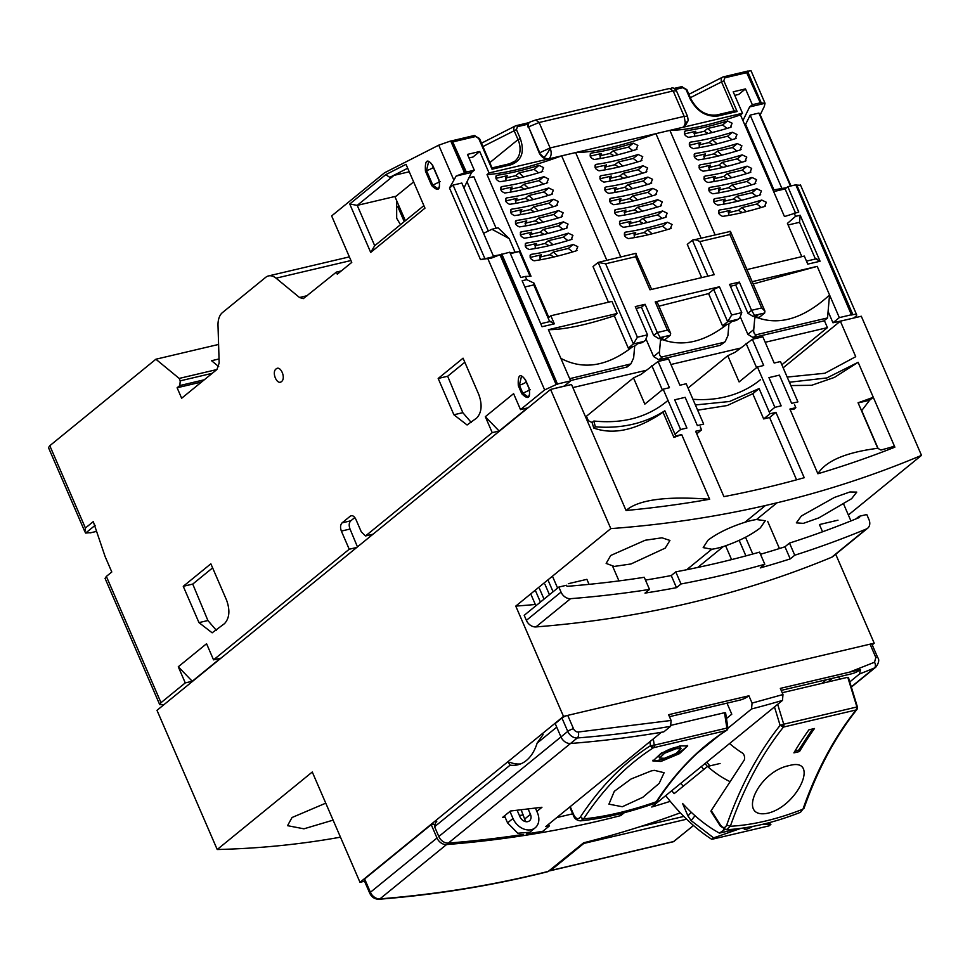 <?xml version="1.0" encoding="UTF-8"?>
<svg xmlns="http://www.w3.org/2000/svg" width="970" height="970" viewBox="0 0 970 970"><rect width="100%" height="100%" fill="white"/><g stroke="black" fill="none" stroke-linecap="round" stroke-linejoin="round"><path stroke-width="1.45" d="M767.67 521.339L779.431 548.535M822.56 531.79L819.42 524.552L837.983 520.187M568.335 583.697L586.886 579.332L589.057 584.352M570.578 598.672L535.925 626.923A1469.065 1120.229 50.8 0 0 831.69 557.253A9.021 6.875 50.8 0 0 833.024 556.465L867.677 528.201A9.021 6.875 -129.2 0 1 866.343 529.002A1469.065 1120.229 -129.2 0 1 794.745 555.216L790.223 558.902A1469.065 1120.229 -129.2 0 1 760.274 567.923L764.796 564.237A1469.065 1120.229 -129.2 0 1 681.013 583.976L676.49 587.662A1469.065 1120.229 -129.2 0 1 644.989 593.106L649.512 589.42A1469.065 1120.229 -129.2 0 1 570.578 598.672A9.021 6.875 -129.2 0 1 561.036 592.1L558.853 587.056L566.541 585.25L567.001 586.329A1455.534 1109.91 50.8 0 0 644.262 577.295L649.512 589.42M760.48 554.258A1455.534 1109.91 50.8 0 0 784.972 546.777L789.495 543.079A1455.534 1109.91 50.8 0 0 859.565 517.41L859.093 516.331L866.78 514.524L868.962 519.568A9.021 6.875 -129.2 0 1 867.677 528.201M535.925 626.923A9.021 6.875 -129.2 0 1 526.383 620.363L524.2 615.319L558.853 587.056M645.474 580.072A1455.534 1109.91 50.8 0 0 671.252 575.549L676.49 587.662M671.252 575.549L675.775 571.863L681.013 583.976M675.775 571.863A1455.534 1109.91 50.8 0 0 759.558 552.124L764.796 564.237M784.972 546.777L790.223 558.902M789.495 543.079L794.745 555.216M855.952 518.901L859.093 516.331M752.781 554.028L745.518 537.247M535.889 605.789L530.736 593.895M850.932 520.938L843.754 504.351M725.621 545.807L731.586 559.605M745.894 555.895L739.176 540.363M552.451 576.192L557.604 588.087M540.411 602.103L535.282 590.245M544.946 584.304L549.457 594.719M539.526 588.729L544.037 599.145M547.929 579.878L553.082 591.773M505.043 817.092L502.666 817.346L510.414 811.029L541.951 807.27L536.871 811.417M523.363 814.97L519.374 815.455M526.649 833.909A1482.354 1130.365 50.8 0 0 542.861 831.254L549.335 825.979A1482.354 1130.365 -129.2 0 1 545.746 826.586L661.431 732.277A1482.354 1130.365 -129.2 0 1 570.505 743.493A1482.354 1130.377 50.8 0 0 663.795 731.865L670.585 726.336L671.094 720.455L668.609 714.708L748.913 695.793L752.065 703.092L751.556 708.973L727.9 728.252M562.673 739.71A9.021 6.875 -129.2 0 1 560.963 736.921L438.816 836.516A9.021 6.875 50.8 0 0 448.358 843.088A1482.354 1130.365 50.8 0 0 523.4 834.418M560.963 736.921L559.484 733.502M548.596 824.27L549.335 825.979M438.816 836.516L434.584 826.731A13.713 10.464 50.8 0 1 436.815 821.214M556.731 727.148L537.125 743.141A54.587 33.113 76.8 0 1 517.75 764.821A54.587 33.113 76.8 0 1 510.111 765.16L434.584 826.731M520.502 763.96A54.587 33.113 76.8 0 1 510.002 762.347M510.111 765.16L508.619 762.675M543.091 734.569L537.125 743.141M665.238 548.111L669.93 540.436L661.989 537.804L645.171 540.254L610.724 555.483L606.153 563.424L614.228 566.432L631.021 563.958L665.238 548.111M756.515 519.532A33.841 7.614 -23.4 0 0 744.839 522.309C729.67 527.159 717.388 533.124 707.991 540.205L703.177 547.613L711.81 549.238A33.841 7.614 -23.4 0 0 723.377 546.546C738.546 541.405 750.877 535.185 760.347 527.862L765.269 520.732L756.515 519.532L777.043 502.787L765.415 505.528A1490.029 1136.222 -129.2 0 1 610.809 528.614L550.584 389.431L156.994 710.331L217.219 849.514L312.279 772.011L360.003 882.312L563.497 716.394L515.761 606.104L610.809 528.614M535.319 604.48A1490.029 1136.222 -129.2 0 1 515.761 606.104M692.919 399.276A144.36 110.083 50.8 0 0 725.039 396.96A144.36 110.083 50.8 0 0 760.395 379.755M848.362 514.997L921.5 455.366A1490.029 1136.222 -129.2 0 1 777.043 502.787M851.599 498.701L856.752 492.105L849.914 491.984L834.406 497.44L801.378 516.004L796.334 522.866L803.354 523.363L818.85 517.883L851.599 498.701M340.47 837.171A1125.734 858.426 -129.2 0 1 217.219 849.514M333.11 820.135L303.937 828.816L287.544 825.676L292.031 817.516L325.762 803.16M593.882 421.029L592.076 422.508L586.899 420.01L626.05 510.487A1477.662 1126.788 50.8 0 0 709.664 499.247L681.68 434.572L675.738 435.966L664.838 410.771C644.783 423.514 621.6 428.861 595.313 426.812L593.882 421.029C623.104 423.951 647.536 417.306 667.19 401.083M787.179 377.075L824.924 373.244L855.722 356.693L840.347 321.179L783.166 367.8M658.096 361.483L640.964 374.432L633.495 377.9L644.832 404.126L663.165 389.188L680.613 429.528L686.905 428.049L674.683 399.81L685.159 397.336L697.369 425.575L703.662 424.096L686.202 383.756L679.921 385.236L668.572 359.021L658.096 361.483L669.445 387.709L663.165 389.188M587.286 418.203L586.426 418.907M752.356 339.282L735.224 352.231L727.755 355.699L739.104 381.925L757.424 366.975L774.872 407.327L781.165 405.848L768.943 377.609L779.419 375.135L791.641 403.374L797.922 401.895L780.462 361.555L774.181 363.035L762.832 336.808L752.356 339.282L763.705 365.496L757.424 366.975M921.5 455.366L861.299 316.244L840.347 321.179M872.212 644.844L874.212 643.207L835.716 554.258M550.584 389.431L571.524 384.496L586.899 420.01M756.588 367.654L746.088 343.38M662.328 389.855L651.828 365.581M794.527 404.66L795.837 407.679L789.907 409.073L817.892 473.76A1477.662 1126.788 50.8 0 0 894.873 447.158L858.147 362.295L826.913 377.936L789.41 382.241M700.267 426.861L701.577 429.88L695.648 431.274L723.923 496.628A1477.662 1126.788 50.8 0 0 804.215 477.713L775.939 412.359L770.01 413.766L759.11 388.57L729.525 401.495L695.381 404.963M874.212 643.207L870.672 644.044M567.038 715.569L563.497 716.394M364.562 881.233L360.003 882.312M796.564 479.823L769.61 417.524L763.669 418.931L752.769 393.735L759.11 388.57M763.669 418.931L770.01 413.766M769.61 417.524L775.939 412.359M696.739 433.82L701.577 429.88M752.769 393.735L727.209 405.533L697.636 410.189M592.076 422.508L593.773 428.061C613.828 435.227 636.914 429.952 663.031 412.25L673.932 437.446L681.68 434.572M709.664 499.247C666.257 495.961 638.381 499.708 626.05 510.487M593.773 428.061L595.313 426.812M663.031 412.25L664.838 410.771M673.932 437.446L675.738 435.966M858.135 402.926L869.653 400.21L873.279 397.263A112.859 25.39 156.6 0 1 858.062 402.756L877.777 448.298L880.93 450.031L890.872 447.303L894.873 447.158M890.872 447.303L894.364 445.994M790.853 385.563L811.623 385.296L834.43 377.403L858.147 362.295M877.777 448.298C845.901 452.372 825.943 460.859 817.892 473.76M795.837 407.679L794.03 409.146L789.907 409.073M869.653 400.21L861.712 410.601L860.293 407.885M878.092 448.479L861.712 410.601M752.429 826.501A4.959 1.115 -23.4 0 1 747.543 828.901A4.959 1.115 -23.4 0 1 744.269 829.18A4.959 1.115 -23.4 0 1 744.984 828.113A4.959 1.115 -23.4 0 1 745.578 827.677M724.663 829.58L719.437 833.121A187.513 113.745 -103.3 0 1 682.565 803.451L687.985 815.988L691.113 820.608L695.017 815.721M740.934 828.356L713.617 837.862L711.798 839.341A213.752 129.653 76.7 0 1 665.699 795.618M691.113 820.608L713.617 837.862M768.495 822.851L770.871 824.379L762.99 824.233M730.131 781.674A143.366 86.96 76.7 0 1 707.518 766.433L674.15 793.642A202.475 122.814 76.7 0 1 671.749 790.683M680.855 783.263A202.475 122.814 -103.3 0 0 683.183 786.282M707.518 766.433L720.092 763.475M770.871 824.379L769.052 825.858L711.798 839.341M723.426 829.871L723.693 829.229M719.437 833.121L738.194 828.695M781.189 690.385L851.405 673.847A64.238 38.97 -103.3 0 0 860.487 669.579L859.517 673.98L849.781 681.922M670.246 801.341A1482.354 1130.377 -129.2 0 1 651.731 807.016L782.475 700.413L782.984 694.532L780.329 688.385L860.487 669.579M718.915 735.587L696.69 753.702M624.353 812.678L620.812 815.576A1482.354 1130.377 -129.2 0 1 446.539 844.567A9.021 6.875 -129.2 0 1 437.009 837.995L431.226 824.645L433.469 824.124L434.875 824.985M547.989 871.63L583.6 842.809A1482.354 1130.377 50.8 0 0 680.334 812.799M620.036 813.794L620.812 815.576M556.828 817.552L572.688 813.818M669.47 716.697L739.698 700.158A64.238 38.97 -103.3 0 0 748.913 695.793M726.469 718.515L731.78 714.187L727.003 703.153M839.656 679.194L838.723 676.83M448.358 843.088L570.505 743.493A9.021 6.875 50.8 0 1 560.963 736.933L555.192 723.584L561.969 718.043A4.51 1.018 -23.4 0 1 567.729 715.375L870.066 644.165A4.51 1.018 -23.4 0 1 871.933 644.213L877.717 657.563A4.51 1.018 156.6 0 0 875.837 657.514L874.528 662.231L849.841 672.016M431.226 824.645L364.635 878.941L370.407 892.291A9.021 6.875 50.8 0 0 379.949 898.863A1482.354 1130.377 50.8 0 0 548.68 871.29M437.009 837.995L370.407 892.291A4.51 1.018 156.6 0 0 369.764 893.261L363.98 879.911A4.51 1.018 -23.4 0 1 364.635 878.941M821.99 683.353L826.44 679.727M535.44 808.131L537.416 812.702A15.787 12.04 -129.2 0 1 535.173 827.81A15.787 12.04 -129.2 0 1 512.984 818.462L509.941 811.417M517.155 810.314L519.968 816.813A6.766 5.165 50.8 0 0 529.474 820.826A6.766 5.165 50.8 0 0 530.432 814.339L528.141 809.053M535.173 827.81L529.753 832.248L517.81 833.242L507.553 822.887L504.509 815.843M832.357 678.333L827.919 681.959M525.631 821.638L521.157 809.865M653.525 747.712A2.704 2.11 -122.5 0 1 650.494 745.7C623.722 762.82 600.284 786.694 580.193 817.298L583.613 818.898L580.533 820.85C603.013 818.571 627.602 812.787 654.301 803.487L656.229 801.802C629.772 810.981 605.571 816.679 583.613 818.898A476.403 288.963 76.7 0 1 653.525 747.712L726.142 730.604A2.704 1.637 -103.3 0 0 726.87 728.07L654.253 745.178A2.704 1.637 76.7 0 1 653.525 747.712M652.883 760.213A18.951 4.268 156.6 0 0 660.255 759.886A18.951 4.268 156.6 0 0 687.172 745.421M679.909 745.918L661.213 753.144L652.955 761.013L660.934 761.45L679.388 753.678L687.718 745.93L679.909 745.918M676.211 748.67L681.061 748.731L675.92 753.532L664.462 758.285L659.539 758.067L664.656 753.205L676.211 748.67M681.061 748.731L680.516 747.482A11.725 2.643 156.6 0 0 675.641 747.349A11.725 2.643 156.6 0 0 664.135 751.98A11.725 2.643 156.6 0 0 658.994 756.806L659.539 758.067M622.316 806.737L642.783 797.304L659.163 783.396L664.123 772.714L654.277 770.326L651.21 770.932L631.082 778.983L614.301 791.326L608.93 804.154L622.316 806.737M726.748 730.325A2.704 2.11 -122.5 0 1 726.142 730.604A476.403 288.963 -103.3 0 0 656.229 801.802L657.163 801.184C677.072 770.871 700.243 747.264 726.651 730.386L727.185 729.949A2.704 2.667 42.9 0 1 726.748 730.325M671.349 725.245L724.517 712.72L725.123 713.435M856.073 709.967L857.189 708.973L856.073 709.967A476.403 288.963 -103.3 0 0 802.954 809.174L800.505 812.29L802.954 809.174C777.225 819.286 753.011 824.997 730.337 826.282A476.403 288.963 76.7 0 1 783.457 727.076L780.11 725.354L783.736 724.202A2.704 1.637 76.7 0 1 783.905 725.815A2.704 1.637 76.7 0 1 783.457 727.076L856.073 709.967A2.704 1.637 -103.3 0 0 856.352 707.106L783.736 724.202L777.673 704.329M857.189 708.973A2.704 1.819 -162.7 0 0 857.407 708.561L847.998 678.018M768.276 813.115C798.431 805.476 819.88 756.855 789.24 765.572C757.715 771.526 736.291 820.099 768.276 813.115M814.497 728.506L808.919 729.816A476.403 288.963 -103.3 0 0 793.909 752.865L799.498 751.556A476.403 288.963 76.7 0 1 814.497 728.506M812.496 728.979L798.625 750.198L799.498 751.556M794.988 751.059L798.625 750.198M783.905 725.815A2.704 1.055 -174.5 0 1 780.11 725.354C758.201 752.938 740.389 786.185 726.7 825.118L730.337 826.282L726.312 829.75C749.689 828.392 774.424 822.584 800.505 812.29M782.208 692.726L847.283 677.387M726.312 829.75L720.37 826.161L711.046 811.551A2.704 1.079 -32.5 0 1 711.228 810.58L743.978 760.48A4.51 2.74 -103.3 0 0 742.256 752.914A135.339 82.098 76.7 0 1 729.586 743.529M709.846 765.888A187.804 113.914 76.7 0 1 706.754 762.141M703.735 769.513A202.475 122.814 76.7 0 1 701.407 766.506M705.069 763.511A195.613 118.655 -103.3 0 0 707.433 766.506M680.613 429.528L674.95 434.148M633.495 377.9L586.438 416.263L588.414 420.822M774.872 407.327L769.222 411.935M688.057 388.061L727.755 355.699M539.756 152.751L550.111 147.949C551.772 152.557 551.469 156.085 549.19 158.534A8.124 6.196 -129.2 0 1 543.818 157.455L539.308 153.114L528.553 126.864L539.756 152.751M685.208 122.475A8.124 3.092 5 0 0 688.191 120.401L685.232 125.979L683.244 126.949A8.124 4.923 -103.3 0 0 685.208 122.475L684.177 116.364L687.56 116.461L676.478 90.853L673.168 90.938L684.177 116.364L550.111 147.949L539.114 122.511L528.553 126.864C527.922 124.245 528.614 122.547 530.638 121.783L528.747 122.681M400.501 224.676L396.694 218.311L396.645 200.608M699.891 147.549L699.237 146.47L700.631 142.59L689.367 145.245M704.778 158.85L704.123 157.77L705.517 153.891L694.253 156.534M709.664 170.15L709.009 169.071L710.404 165.179L699.14 167.834M714.551 181.438L713.896 180.359L715.29 176.479L704.026 179.135M719.449 192.739L718.782 191.66L720.177 187.768L708.912 190.423M724.335 204.039L723.668 202.948L725.075 199.068L713.799 201.724M729.222 215.328L728.555 214.249L729.961 210.369L718.697 213.012M694.86 131.726L695.745 131.29L694.338 135.182L695.005 136.261M557.823 256.019L553.3 251.982L568.311 248.441L572.773 251.897M575.986 250.915L577.817 246.683L573.197 244.464C557.253 249.363 543.285 252.661 531.305 254.334C529.087 256.892 530.02 259.051 534.094 260.784C546.074 259.111 560.042 255.825 575.986 250.915L577.017 250.369M552.936 244.731L548.414 240.681L563.424 237.141L567.886 240.596M571.1 239.614L572.93 235.383L568.311 233.164C552.354 238.074 538.399 241.36 526.419 243.033C524.2 245.604 525.134 247.75 529.208 249.484C541.187 247.811 555.155 244.525 571.1 239.614L572.13 239.081M548.05 233.43L543.527 229.381L558.538 225.852L563 229.296M566.213 228.326L568.044 224.094L563.424 221.875C547.468 226.774 533.512 230.072 521.52 231.733C519.314 234.303 520.247 236.462 524.321 238.196C536.301 236.522 550.269 233.237 566.213 228.326L567.244 227.78M543.151 222.142L538.641 218.092L553.652 214.552L558.114 218.007M561.327 217.025L563.146 212.794L558.538 210.575C542.582 215.485 528.614 218.771 516.634 220.445C514.427 223.003 515.361 225.161 519.435 226.895C531.414 225.222 545.382 221.936 561.327 217.025L562.345 216.48M538.265 210.842L533.755 206.792L548.765 203.251L553.227 206.707M556.44 205.737L558.259 201.493L553.64 199.274C537.695 204.185 523.727 207.471 511.748 209.144C509.541 211.715 510.475 213.861 514.549 215.607C526.528 213.933 540.484 210.635 556.44 205.737L557.459 205.191M533.379 199.541L528.868 195.504L543.879 191.963L548.329 195.419M551.554 194.436L553.373 190.205L548.753 187.986C532.809 192.885 518.841 196.183 506.861 197.856C504.655 200.414 505.576 202.572 509.65 204.306C521.642 202.633 535.598 199.347 551.554 194.436L552.573 193.891M523.606 176.952L519.083 172.902L534.094 169.374L538.556 172.818M541.769 171.848L543.6 167.604L538.98 165.385C523.036 170.296 509.068 173.581 497.089 175.255C494.87 177.825 495.803 179.971 499.877 181.717C511.857 180.044 525.825 176.746 541.769 171.848L542.8 171.302M528.492 188.253L523.97 184.203L538.993 180.662L543.442 184.118M546.656 183.136L548.486 178.904L543.867 176.685C527.922 181.596 513.954 184.882 501.975 186.555C499.768 189.126 500.69 191.272 504.764 193.006C516.743 191.333 530.711 188.047 546.656 183.136L547.686 182.59M712.125 132.538L707.615 128.501L722.626 124.96L727.076 128.416M730.301 127.434L732.12 123.202L727.5 120.983C711.556 125.894 697.588 129.18 685.608 130.853C683.401 133.411 684.323 135.57 688.397 137.303C700.388 135.63 714.344 132.344 730.301 127.434L731.319 126.888M731.974 139.704L727.512 136.261L712.501 139.789L717.012 143.839M735.187 138.734L737.006 134.49L732.386 132.272C716.442 137.182 702.474 140.468 690.495 142.141C688.288 144.712 689.221 146.858 693.295 148.604C705.275 146.931 719.231 143.633 735.187 138.734L736.206 138.189M736.861 151.005L732.398 147.549L717.388 151.09L721.898 155.139M740.074 150.023L741.892 145.791L737.285 143.572C721.328 148.483 707.36 151.769 695.381 153.442C693.174 156.012 694.108 158.158 698.182 159.892C710.161 158.219 724.129 154.933 740.074 150.023L741.092 149.477M741.747 162.305L737.285 158.85L722.274 162.39L726.797 166.428M744.96 161.323L746.791 157.091L742.171 154.873C726.215 159.771 712.259 163.069 700.267 164.742C698.06 167.301 698.994 169.459 703.068 171.193C715.048 169.52 729.016 166.234 744.96 161.323L745.991 160.777M746.633 173.594L742.171 170.138L727.16 173.678L731.683 177.728M749.846 172.624L751.677 168.38L747.058 166.161C731.101 171.072 717.145 174.357 705.166 176.031C702.947 178.601 703.88 180.747 707.954 182.493C719.934 180.82 733.902 177.522 749.846 172.624L750.877 172.078M751.52 184.894L747.058 181.438L732.047 184.979L736.569 189.029M754.733 183.912L756.564 179.68L751.944 177.462C736 182.372 722.032 185.658 710.052 187.331C707.833 189.89 708.767 192.048 712.841 193.782C724.82 192.108 738.788 188.823 754.733 183.912L755.763 183.366M756.406 196.183L751.956 192.739L736.933 196.267L741.456 200.317M759.619 195.212L761.45 190.981L756.83 188.762C740.886 193.66 726.918 196.958 714.938 198.62C712.732 201.19 713.653 203.348 717.727 205.082C729.707 203.409 743.675 200.123 759.619 195.212L760.65 194.667M761.304 207.483L756.842 204.027L741.832 207.568L746.342 211.618M764.518 206.501L766.336 202.269L761.717 200.05C745.772 204.961 731.804 208.247 719.825 209.92C717.618 212.491 718.54 214.637 722.614 216.371C734.605 214.697 748.561 211.411 764.518 206.501L765.536 205.967M540.702 259.742L540.035 258.663L541.43 254.77L530.166 257.426M535.804 248.441L535.149 247.362L536.543 243.482L525.279 246.125M530.917 237.153L530.263 236.062L531.657 232.182L520.393 234.837M526.031 225.852L525.376 224.773L526.771 220.881L515.506 223.536M521.145 214.552L520.49 213.473L521.884 209.593L510.62 212.248M516.258 203.263L515.591 202.184L516.998 198.292L505.734 200.948M506.486 180.662L505.819 179.583L507.213 175.703L495.949 178.359M511.372 191.963L510.705 190.884L512.099 187.004L500.835 189.647M617.866 154.751L613.343 150.702L628.366 147.161L632.816 150.617M636.029 149.635L637.86 145.403L633.24 143.184C617.296 148.095 603.328 151.381 591.348 153.054C589.13 155.624 590.063 157.77 594.137 159.504C606.117 157.831 620.085 154.545 636.029 149.635L637.06 149.101M637.714 161.917L633.252 158.462L618.242 162.002L622.752 166.04M640.928 160.935L642.746 156.703L638.127 154.485C622.182 159.383 608.214 162.681 596.235 164.354C594.028 166.913 594.949 169.071 599.024 170.805C611.015 169.132 624.971 165.846 640.928 160.935L641.946 160.389M627.638 177.34L623.128 173.29L638.139 169.762L642.601 173.206M645.814 172.236L647.633 167.992L643.013 165.773C627.069 170.684 613.101 173.969 601.121 175.643C598.914 178.213 599.848 180.359 603.922 182.105C615.901 180.432 629.857 177.134 645.814 172.236L646.832 171.69M647.487 184.506L643.025 181.05L628.014 184.591L632.537 188.641M650.7 183.524L652.519 179.292L647.911 177.073C631.955 181.984 617.987 185.27 606.007 186.943C603.801 189.514 604.734 191.66 608.808 193.394C620.788 191.72 634.756 188.435 650.7 183.524L651.719 182.978M637.423 199.929L632.901 195.879L647.911 192.351L652.373 195.807M655.587 194.825L657.418 190.593L652.798 188.374C636.841 193.272 622.885 196.57 610.894 198.244C608.687 200.802 609.621 202.96 613.695 204.694C625.674 203.021 639.642 199.735 655.587 194.825L656.617 194.279M657.26 207.095L652.798 203.639L637.787 207.18L642.31 211.23M660.473 206.125L662.304 201.881L657.684 199.662C641.728 204.573 627.772 207.859 615.792 209.532C613.573 212.103 614.507 214.249 618.581 215.983C630.561 214.321 644.529 211.023 660.473 206.125L661.504 205.579M647.196 222.518L642.673 218.48L657.684 214.94L662.146 218.395M665.359 217.413L667.19 213.182L662.571 210.963C646.626 215.873 632.658 219.159 620.679 220.833C618.46 223.391 619.393 225.549 623.467 227.283C635.447 225.61 649.415 222.324 665.359 217.413L666.39 216.868M652.082 233.819L647.56 229.769L662.583 226.24L667.033 229.684M670.246 228.714L672.077 224.47L667.457 222.251C651.513 227.162 637.545 230.448 625.565 232.121C623.358 234.691 624.28 236.838 628.354 238.584C640.333 236.91 654.301 233.612 670.246 228.714L671.276 228.168M600.745 158.462L600.078 157.382L601.473 153.502L590.209 156.146M604.88 166.003L606.371 164.791L604.965 168.683L605.632 169.762M610.518 181.05L609.863 179.971L611.258 176.091L599.993 178.747M614.665 188.592L616.144 187.38L614.75 191.272L615.404 192.351M620.291 203.651L619.636 202.56L621.03 198.68L609.766 201.336M624.438 211.181L625.917 209.981L624.522 213.861L625.189 214.94M630.076 226.24L629.409 225.161L630.803 221.269L619.539 223.924M634.962 237.529L634.295 236.45L635.702 232.57L624.425 235.225M824.354 320.524L827.434 327.63L765.197 342.289M781.856 364.781L827.434 327.63M423.878 205.616L374.699 245.713L357.239 205.373L394.05 175.352L389.782 177.34L407.703 168.222M728.943 323.895L731.889 321.494L736.424 320.427L739.673 318.148L741.783 312.619L731.659 315.007L727.658 321.713L722.553 325.871L728.943 323.895L727.912 335.656L725.148 341.707L723.899 342.349L662.462 356.827C660.206 356.839 659.212 355.153 659.491 351.77L660.521 340.021L665.299 339.367L670.403 335.196L670.67 333.353L667.421 330.139L657.296 332.528L660.279 337.584L670.403 335.196M727.124 324.332C704.426 341.949 682.831 347.042 662.34 339.585M731.659 315.007L719.449 286.768L713.69 289.436L708.585 293.595L722.553 325.871M658.909 306.18L708.585 293.595M653.683 335.474L641.461 307.235L645.086 304.289L657.296 332.528L653.683 335.474L658.921 338.688L663.456 337.621L660.521 340.021M646.25 339.561L653.598 356.572L658.836 359.785L720.286 345.308L725.148 341.707M404.247 221.621L397.724 206.549L398.828 205.652M634.816 232.994L634.21 233.782M647.56 229.769L644.177 232.533L648.202 234.764M629.918 221.706L629.324 222.482M642.673 218.48L639.279 221.245L643.304 223.476M637.787 207.18L634.392 209.944L638.418 212.175M614.653 212.636L625.032 210.405M620.145 199.117L619.551 199.893M632.901 195.879L629.506 198.656L633.531 200.887M628.014 184.591L624.619 187.356L628.645 189.587M604.88 190.035L615.259 187.816M610.372 176.516L609.766 177.304M623.128 173.29L619.733 176.055L623.759 178.286M618.242 162.002L614.847 164.767L618.872 166.998M595.107 167.446L605.486 165.227M600.6 153.927L599.993 154.703M613.343 150.702L609.96 153.466L613.986 155.697M656.435 302.919L655.211 301.9L667.421 330.139M719.449 286.768L655.211 301.9M645.086 304.289L635.302 306.593L647.523 334.832L637.399 337.208L605.632 263.791L598.126 262.421L593.022 266.592L608.433 302.203M641.461 307.235L636.126 308.496M635.702 253.388L651.658 289.399M635.132 253.703C636.393 252.794 636.562 253.8 635.653 256.723L649.973 289.8L714.211 274.668L699.891 241.591C696.375 239.711 693.877 239.263 692.386 240.22L687.281 244.379L701.662 277.614M729.404 231.503C730.713 230.872 730.883 231.879 729.913 234.51L761.692 307.939L764.93 311.14L730.422 231.406L692.386 240.22L707.942 276.147M739.673 318.148L736.424 320.427M570.493 380.592L627.129 366.975L630.888 363.908L633.653 357.857L634.683 346.096L637.629 343.707L642.164 342.64L645.414 340.349L647.523 334.832M413.62 181.899L395.081 197.007L405.351 220.723M630.888 363.908L569.669 378.688M614.325 315.808L628.281 348.084L632.864 346.532C607.462 366.417 583.455 370.358 560.854 358.342L548.389 329.691C564.382 329.63 586.353 324.998 614.325 315.808L617.162 313.48L548.389 329.691M632.864 346.532L634.683 346.096M642.164 342.64L645.414 340.349M628.281 348.084L633.398 343.913L637.399 337.208M617.162 313.48L611.924 301.379L550.839 315.771L554.331 323.847L542.036 326.732L522.139 280.742L526.746 279.663L533.961 283.094L533.803 284.901L524.843 287.011M644.177 232.533L633.968 234.946M624.353 233.115L624.826 232.436M639.279 221.245L629.081 223.646M619.466 221.815L619.927 221.148M634.392 209.944L624.195 212.345M614.58 210.526L615.041 209.847M629.506 198.656L619.309 201.057M609.693 199.226L610.154 198.559M624.619 187.356L614.422 189.756M604.807 187.925L605.268 187.258M619.733 176.055L609.524 178.468M599.909 176.637L600.381 175.958M614.847 164.767L604.649 167.167M595.022 165.337L595.495 164.67M609.96 153.466L599.751 155.867M590.136 154.036L590.609 153.369M764.93 311.14L764.663 312.995L759.558 317.154L754.781 317.808L753.751 329.57L747.87 334.359L753.108 337.572L823.906 320.9L827.519 317.942L756.721 334.626C754.466 334.638 753.472 332.952 753.751 329.57M764.663 312.995L754.539 315.371L751.568 310.315L747.943 313.274L735.721 285.034L730.398 286.283M741.783 312.619L729.573 284.38L739.346 282.076L751.568 310.315L761.692 307.939M754.781 317.808L757.715 315.42L753.181 316.487L747.943 313.274M739.346 282.076L735.721 285.034M551.433 389.237L564.297 386.072L570.627 380.907L560.854 358.342M554.331 323.847L550.317 321.652M526.746 279.663L525.352 276.438L520.745 277.517L509.771 252.188L501.369 254.431L557.544 384.253L556.149 384.581L499.962 254.758L491.657 258.02L480.465 259.572L484.939 258.735L453.075 185.1L461.805 183.051L493.669 256.686L484.939 258.735M501.817 254.055L557.544 384.253M694.253 132.502L695.745 131.29L684.48 133.945M853.77 318.014L855.358 316.717A9.021 2.025 156.6 0 0 856.655 314.777A9.021 2.025 156.6 0 0 852.897 314.68L851.502 315.007L795.776 184.809L787.81 186.689L785.094 188.907L773.66 191.599M800.505 185.27L795.873 185.052M635.702 253.376L598.126 262.421L633.398 343.913L643.522 341.525M549.687 321.616L533.803 284.901M511.226 187.428L510.62 188.204M523.97 184.203L520.587 186.967L524.612 189.198M519.083 172.902L515.688 175.667L505.491 178.08M515.688 175.667L519.714 177.898M506.328 176.128L505.734 176.916M516.113 198.729L515.506 199.505M528.868 195.504L525.473 198.268L529.499 200.499M520.999 210.017L520.393 210.805M533.755 206.792L530.36 209.556L534.385 211.787M525.885 221.318L525.291 222.094M538.641 218.092L535.246 220.857L539.271 223.088M530.772 232.606L530.178 233.394M543.527 229.381L540.132 232.157L544.158 234.376M535.658 243.906L535.064 244.683M548.414 240.681L545.019 243.446L549.044 245.677M540.545 255.207L539.95 255.983M553.931 256.977L549.917 254.746L539.708 257.147M499.962 254.758L501.369 254.431M620.764 256.904L575.61 152.569C594.877 152.375 621.649 146.07 655.914 133.654L701.067 237.989M801.814 256.65L787.422 223.391L795.558 216.334L800.177 215.255L799.547 222.3L788.113 225.004M708.233 133.496L704.22 131.265L694.023 133.666M729.076 210.793L728.47 211.569M724.19 199.493L723.584 200.281M719.291 188.204L718.697 188.98M714.405 176.904L713.811 177.68M709.519 165.615L708.924 166.391M704.632 154.315L704.038 155.091M699.746 143.014L699.14 143.802M570.627 380.907L557.992 383.877M464.497 172.781L465.891 172.454L452.178 140.771L466.34 172.078L474.306 170.211L471.59 172.417L456.179 176.055L464.497 172.781L450.735 140.977L452.178 140.771M89.931 532.688L85.639 533.063L95.133 525.328M84.802 531.548L48.5 447.655L49.797 445.715L85.408 528.019L93.278 521.605L105.124 556.586L111.792 571.997L106.36 576.422L161.008 702.692L159.71 704.632L164.015 704.608M212.612 567.874L192.739 584.086L207.895 620.521L216.322 630.306M464.824 362.246L447.667 376.239L462.823 412.674L471.25 422.459M354.838 517.531L350.825 520.793C348.982 522.66 348.715 525.413 350.024 529.038L357.457 546.898M396.039 196.231L357.239 205.373L349.746 204.003L385.72 174.673L389.782 177.34M394.05 175.352L409.243 171.775M787.81 186.689L798.771 212.018L784.463 216.565L740.474 114.897L742.499 113.26L733.211 91.798L745.494 88.9L738.703 94.429L734.751 95.363M800.177 215.255L820.074 261.245L807.78 264.131L804.288 256.068L746.948 269.575M715.023 234.691L669.882 130.356C686.918 130.271 710.452 125.118 740.474 114.897M655.914 133.654L669.882 130.356M718.612 210.902L719.085 210.235M713.726 199.614L714.199 198.935M708.84 188.313L709.3 187.646M703.953 177.025L704.414 176.346M699.067 165.725L699.528 165.058M694.18 154.424L694.641 153.757M689.282 143.136L689.755 142.457M684.396 131.835L684.869 131.168M772.981 190.023L786.597 187.683M685.05 126.124L682.795 127.325L742.499 113.26M760.298 102.832L746.088 71.404L751.047 70.749L765.027 103.293L749.628 106.93L752.332 104.711L760.298 102.832L765.027 103.293L764.336 106.385L760.201 114.799L758.904 113.066L750.174 115.115L745.615 124.39L744.681 124.609M474.306 170.211L467.455 154.4L479.75 151.502L489.038 172.963L487.013 174.612C506.207 173.23 531.087 166.973 561.654 155.855L575.61 152.569M561.654 155.855L606.796 260.19M533.961 283.094L548.814 317.42L550.839 315.771M520.587 186.967L510.378 189.368M500.762 187.537L501.235 186.87M495.876 176.249L496.337 175.57M525.473 198.268L515.264 200.669M505.649 198.838L506.122 198.171M530.36 209.556L520.15 211.969M510.535 210.138L511.008 209.459M535.246 220.857L525.049 223.258M515.434 221.427L515.894 220.76M540.132 232.157L529.935 234.558M520.32 232.727L520.781 232.048M545.019 243.446L534.822 245.846M525.207 244.016L525.667 243.349M530.093 255.316L530.554 254.649M525.352 276.438L531.014 276.268L487.013 174.612M510.111 252.964L519.35 251.497L510.39 253.606M499.15 254.964L493.378 256.019M482.963 146.543L516.44 129.604L520.308 138.564C524.831 151.999 521.69 160.741 510.887 164.791A1.807 1.091 -103.3 0 0 509.565 163.772A1.807 1.091 -103.3 0 0 509.286 163.918M510.887 164.791L492.032 169.229L491.826 168.028M492.032 169.229L478.731 138.48L475.579 136.54A1.807 1.091 -103.3 0 0 474.257 135.509L479.483 138.504L492.057 167.895M489.038 172.963L548.729 158.898C544.74 159.335 541.599 157.407 539.308 153.114M752.186 281.676L817.213 266.362L839.317 317.614L832.975 322.78L828.089 311.479L829.544 295.038C803.827 318.451 779.504 325.896 756.6 317.384M828.089 311.479L827.519 317.942M815.43 259.014L799.547 222.3M690.337 97.703L723.814 80.752L737.115 111.501L734.46 110.798L716.951 114.921A1.807 1.091 76.7 0 1 718.261 115.939C706.281 117.261 696.86 111.477 689.985 98.6L686.105 89.64L686.857 89.652L690.737 98.613L689.985 98.6M740.51 317.36L747.87 334.359M728.227 212.733L738.437 210.332L742.462 212.563M723.341 201.445L733.55 199.044L737.576 201.263M718.455 190.144L728.652 187.743L732.677 189.975M713.568 178.856L723.765 176.443L727.791 178.674M708.682 167.555L718.879 165.155L722.905 167.386M703.796 156.255L713.993 153.854L718.018 156.085M698.897 144.966L709.106 142.554L713.132 144.785M90.04 532.918L96.588 531.378M204.294 379.779L179.826 385.551L177.11 387.757L201.59 381.998M179.826 385.551L180.238 380.846L212.248 373.304M520.308 138.564L518.016 139.631L514.136 130.671C513.372 127.967 513.991 126.318 516.004 125.7A1.807 1.091 76.7 0 1 516.149 125.651L516.149 125.651A1.807 1.091 76.7 0 1 517.471 126.67L516.44 129.604M528.662 122.705L516.004 125.7M213.545 659.855L220.529 658.206L192.254 681.267L178.286 666.766L206.561 643.716L213.545 659.855L349.224 549.238L341.367 531.087C340.094 527.51 340.337 524.77 342.095 522.854L350.231 516.21C352.304 515.009 354.171 516.028 355.844 519.277L361.276 531.839L365.508 535.961L373.038 534.179M492.226 432.644L485.327 416.7L513.603 393.65L520.502 409.595L527.401 407.97L499.126 431.019L492.226 432.644L365.508 535.961M499.126 431.019L485.327 416.7M520.502 409.595L544.643 389.916L556.149 384.581M453.075 185.1L449.486 187.998L456.179 176.055M480.465 259.572L449.486 187.998M450.735 140.977L438.731 145.173L384.569 172.769L331.643 215.922L351.758 262.397L337.281 274.195L336.372 272.097L303.283 298.639L299.512 297.499L276.062 278.184L350.946 260.542M85.408 528.019L84.875 531.705L85.639 533.063M106.36 576.422L105.063 578.362L159.71 704.632M192.254 681.267L185.27 682.904L178.286 666.766M161.008 702.692L185.27 682.904M356.754 547.468L349.224 549.238M352.353 515.713L351.225 515.713M183.257 586.316L210.854 563.812L226.568 600.127C230.217 610.336 229.526 618.169 224.494 623.637L212.151 632.816L198.971 622.619L183.257 586.316L192.739 584.086M438.185 378.47L463.066 358.185L478.78 394.487C482.429 404.696 481.738 412.541 476.719 418.009L467.079 424.969L453.899 414.772L438.185 378.47L447.667 376.239M385.72 174.673L406.018 164.33L424.981 208.15L370.698 252.418L374.699 245.713M370.698 252.418L349.746 204.003M433.36 167.434A6.317 1.419 156.6 0 1 426.509 170.587L428.57 161.869C429.407 161.444 430.716 162.633 432.499 165.433L438.779 179.959C439.968 184.967 439.604 187.828 437.712 188.532L432.79 185.112L426.509 170.587L425.442 171.096C424.811 160.123 427.212 158.171 432.632 165.239L432.729 165.47M432.632 165.239L438.913 179.765C440.671 190.071 438.282 192.024 431.735 185.622L440.21 181.548M526.237 382.059A6.317 1.419 -23.4 0 1 519.386 385.211L521.448 376.493C522.284 376.069 523.594 377.257 525.376 380.058L528.868 388.121C530.044 393.141 529.693 396.002 527.801 396.706L522.866 393.274L519.386 385.211L518.319 385.72C517.689 374.747 520.078 372.795 525.497 379.864L525.607 380.094M525.497 379.864L528.989 387.927C530.748 398.233 528.359 400.186 521.812 393.784L530.287 389.71M734.084 110.883L721.51 81.82C720.746 79.116 721.365 77.467 723.377 76.848A1.807 1.091 76.7 0 1 723.535 76.8L723.535 76.8A1.807 1.091 76.7 0 1 724.845 77.818L723.814 80.752M745.869 71.537L723.377 76.848M795.436 212.806L785.094 188.907M794.163 213.109L795.558 216.334M773.927 189.805L745.615 124.39M745.494 88.9L752.332 104.711M749.628 106.93L742.923 120.571M530.093 276.317L519.35 251.497M509.189 238.608L498.083 227.804L491.923 229.26L509.189 238.608L515.009 252.067M483.557 233.333L491.923 229.26M463.939 187.998L471.59 172.417M517.471 126.67L527.753 124.245L528.056 127.118M469.007 157.964L472.96 157.031L479.75 151.502M782.038 188.75L750.174 115.115M753.181 283.98L817.213 266.362M820.074 261.245L816.061 259.051M180.238 380.846L179.195 378.421L216.843 369.558M218.711 366.599L211.569 360.719L219.026 358.961M349.358 256.88L268.52 275.929A18.042 10.949 76.7 0 0 265.671 277.347L222.445 312.595A18.042 10.949 76.7 0 0 218.007 325.52L219.159 363.022L216.94 369.473L181.645 398.246L177.11 387.757M341.27 270.945L336.372 272.097M527.753 124.245L528.917 122.656M268.52 275.929A18.042 10.949 76.7 0 1 276.062 278.184M49.797 445.715L155.879 359.227L179.195 378.421M281.518 381.549C286.235 378.215 280.463 364.865 276.074 368.964C271.37 372.274 277.129 385.636 281.518 381.549M745.724 71.586L723.693 76.775M468.946 177.789L473.796 176.649L496.131 228.265M758.904 113.066L790.489 186.058M851.951 314.632L839.317 317.614M832.975 322.78L845.379 319.991M218.589 344.447L155.879 359.227M760.201 114.799L790.986 185.937M467.007 181.754L488.322 231.018M740.207 348.169L670.937 364.49M645.947 370.37L572.87 387.588M831.69 557.253L866.343 529.002M561.036 592.1L526.383 620.363M639.569 826.84L683.838 816.413M549.311 870.769L550.123 870.757A2.704 1.637 -103.3 0 0 550.548 870.539A1.358 1.031 -129.2 0 1 549.747 870.417M550.123 870.757L673.362 841.73A2.704 1.637 -103.3 0 0 673.786 841.511L550.548 870.539L583.807 843.439L686.663 819.201M674.344 841.063A1.358 1.031 -129.2 0 1 673.786 841.511L693.477 825.47M584.316 842.627A2.704 1.637 76.7 0 1 583.807 843.439A1.358 1.031 50.8 0 1 582.994 843.306M744.839 522.309L765.415 505.528M686.663 569.742L711.81 549.238M697.733 567.45L723.377 546.546M691.186 812.205L687.985 815.988M851.284 686.857L874.455 667.966A1482.354 1130.377 -129.2 0 1 859.517 673.98M782.475 700.413A1482.354 1130.377 -129.2 0 1 751.556 708.973M446.539 844.567L379.949 898.863A4.51 2.583 85.5 0 1 379.027 899.251C437.07 894.631 493.39 885.428 547.989 871.642M851.345 687.087L875.789 667.166A9.021 6.875 -129.2 0 1 874.455 667.966A4.51 2.849 -112.5 0 0 874.528 662.231M782.984 694.532L752.065 703.092M671.094 720.455L578.278 732.01A4.51 3.443 -129.2 0 1 573.5 728.725L567.729 715.375M870.066 644.165L875.837 657.514M561.969 718.043L567.753 731.392A4.51 1.018 -23.4 0 1 573.5 728.725M560.963 736.933L567.753 731.392A9.021 6.875 50.8 0 0 577.283 737.964A4.51 2.583 -94.5 0 0 578.278 732.01M570.505 743.493L577.283 737.964A1482.354 1130.377 50.8 0 0 670.585 726.336M507.553 822.887L512.984 818.462M525.012 818.765L530.432 814.339M727.876 727.694L727.864 727.73A2.704 2.667 42.9 0 1 727.185 729.949L727.876 727.694L725.596 712.804M649.876 741.686L650.494 745.7L654.253 745.178L653.295 738.91M652.276 745.542L652.81 747.737M580.193 817.298C578.071 819.614 575.962 818.874 573.876 815.079L570.214 806.64M574.264 815.758L573.876 815.079M727.864 727.73L726.87 728.07L724.517 712.72M803.96 808.41L803.96 808.41C817.577 769.743 835.231 736.751 856.946 709.446L857.407 708.561A2.704 1.819 -162.7 0 0 856.934 706.985M774.484 706.924L780.11 725.354M726.7 825.118C725.111 828.283 723.062 828.319 720.552 825.191L711.228 810.58M720.552 825.191L721.231 826.404M543.818 157.455A8.124 2.195 -58.5 0 0 550.111 147.949M713.69 289.436L727.658 321.713L737.782 319.324M658.921 338.688L660.279 337.584M662.462 356.827L658.836 359.785M659.491 351.77L653.598 356.572M723.899 342.349L720.286 345.308M626.026 367.509L629.639 364.562M662.583 226.24L667.457 222.251M657.684 214.94L662.571 210.963M657.684 199.662L652.798 203.639M647.911 192.351L652.798 188.374M647.911 177.073L643.025 181.05M638.139 169.762L643.013 165.773M638.127 154.485L633.252 158.462M628.366 147.161L633.24 143.184M699.891 241.591L729.913 234.51M605.632 263.791L635.653 256.723M754.539 315.371L753.181 316.487M553.3 251.982L549.917 254.746M682.795 127.325L548.729 158.898M761.717 200.05L756.842 204.027M756.83 188.762L751.956 192.739M751.944 177.462L747.058 181.438M747.058 166.161L742.171 170.138M742.171 154.873L737.285 158.85M737.285 143.572L732.398 147.549M732.386 132.272L727.512 136.261M704.22 131.265L707.615 128.501M722.626 124.96L727.5 120.983M538.993 180.662L543.867 176.685M534.094 169.374L538.98 165.385M543.879 191.963L548.753 187.986M548.765 203.251L553.64 199.274M553.652 214.552L558.538 210.575M558.538 225.852L563.424 221.875M563.424 237.141L568.311 233.164M568.311 248.441L573.197 244.464M489.886 162.56L518.016 139.631A22.552 17.205 -129.2 0 1 514.815 161.226A22.552 17.205 -129.2 0 1 509.856 163.772M756.721 334.626L753.108 337.572M738.437 210.332L741.832 207.568M733.55 199.044L736.933 196.267M728.652 187.743L732.047 184.979M723.765 176.443L727.16 173.678M718.879 165.155L722.274 162.39M713.993 153.854L717.388 151.09M709.106 142.554L712.501 139.789M716.66 115.066A1.807 1.091 76.7 0 1 716.951 114.921C706.063 116.254 697.321 110.823 690.737 98.613M474.257 135.509L474.257 135.509A1.807 1.091 -103.3 0 0 474.112 135.57L452.166 140.735L474.257 135.509M544.643 389.916L487.825 258.626M453.62 179.583L438.731 145.173M350.024 529.038L341.367 531.087M350.825 520.793L342.095 522.854M207.895 620.521L198.971 622.619M462.823 412.674L453.899 414.772M431.735 185.622L425.442 171.096M521.812 393.784L518.319 385.72M686.105 89.64L682.953 87.688A1.807 1.091 -103.3 0 0 681.631 86.669L681.631 86.669A1.807 1.091 -103.3 0 0 681.486 86.718L674.077 88.464M676.478 90.853C672.077 85.651 671.725 89.01 669.87 88.391L535.816 119.965L539.114 122.511L673.168 90.938L669.494 88.525M724.845 77.818L747.191 72.556M718.261 115.939L737.115 111.501M675.508 89.434L682.953 87.688M453.232 141.802L475.579 136.54M307.538 295.608L299.512 297.499M528.577 122.741L516.319 125.627M747.482 71.077L761.244 102.881M796.709 184.858L852.897 314.68M612.664 566.347L618.969 580.909M693.538 825.519L673.362 841.73M877.717 657.563C879.523 659.721 878.881 662.922 875.789 667.166M369.764 893.261C371.728 897.262 374.808 899.251 379.027 899.251M569.742 807.028L573.488 815.661C574.592 818.753 576.944 820.487 580.533 820.85M657.163 801.184L654.301 803.487M848.41 677.436L857.407 706.96M688.191 120.401L687.56 116.461M670.67 333.353L657.09 301.949M551.033 321.3L540.726 323.725M514.815 161.226L509.565 163.772L492.19 167.871M686.857 89.652L681.631 86.669L674.041 88.452M816.776 258.699L806.482 261.124M481.508 143.184L515.373 125.93M688.882 94.332L722.747 77.079M529.996 122.014L535.816 119.965M856.655 314.777L800.468 184.955"/></g></svg>
